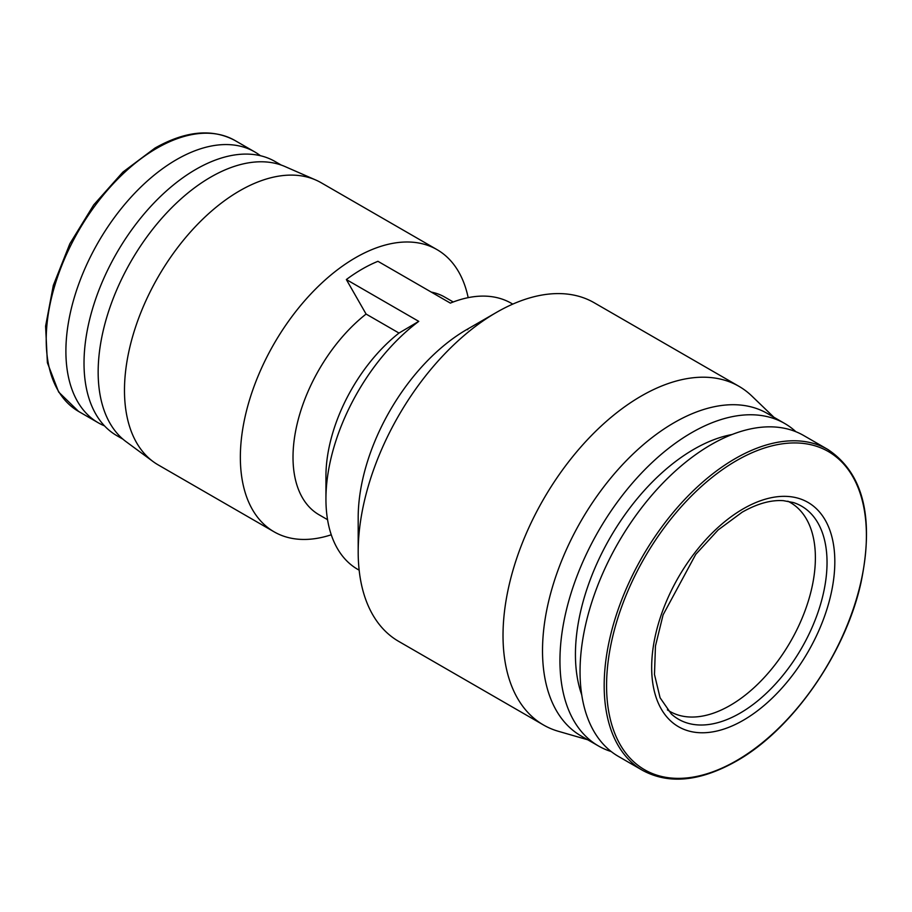 <?xml version="1.0" encoding="UTF-8"?>
<svg xmlns="http://www.w3.org/2000/svg" width="912" height="912" viewBox="0 0 912 912"><rect width="100%" height="100%" fill="white"/><g stroke="black" fill="none" stroke-linecap="round" stroke-linejoin="round"><path stroke-width="1.37" d="M787.831 501.201A120.566 69.608 -60 0 1 790.419 502.58A120.566 69.608 -60 0 1 808.898 599.184A120.566 69.608 -60 0 1 730.136 705.432A120.566 69.608 -60 0 1 669.853 711.406A120.566 69.608 -60 0 1 667.379 709.844M827.822 449.456L803.677 435.514A185.273 106.966 120 0 0 711.052 444.691A185.273 106.966 120 0 0 590.018 607.951A185.273 106.966 120 0 0 618.416 756.413L642.55 770.355A185.273 106.966 120 0 1 614.152 621.893A185.273 106.966 120 0 1 735.186 458.633A185.273 106.966 120 0 1 827.822 449.456C863.288 473.089 874.357 517.435 861.019 582.506C845.458 653.619 792.152 729.896 736.121 761.269C700.006 781.55 668.815 784.571 642.55 770.355M732.074 434.511A167.58 96.752 120 0 0 693.929 449.251A167.58 96.752 120 0 0 581.742 694.898M795.88 431.718A186.196 107.502 120 0 0 784.708 423.487A186.196 107.502 120 0 0 691.604 432.71A186.196 107.502 120 0 0 569.966 596.79A186.196 107.502 120 0 0 598.511 745.993A186.196 107.502 120 0 0 611.222 751.556M104.47 425.847A156.408 90.299 -60 0 1 98.291 422.803A156.408 90.299 -60 0 1 74.317 297.472A156.408 90.299 -60 0 1 176.495 159.634A156.408 90.299 -60 0 1 254.699 151.894A156.408 90.299 -60 0 1 260.422 155.724M784.708 423.487L767.277 413.432A186.196 107.502 120 0 0 674.185 422.655A186.196 107.502 120 0 0 552.535 586.735A186.196 107.502 120 0 0 581.081 735.938L598.511 745.993M773.9 417.251L751.864 396.047A195.51 112.883 120 0 0 739.016 386.357A195.51 112.883 120 0 0 641.261 396.047A195.51 112.883 120 0 0 513.547 568.324A195.51 112.883 120 0 0 543.506 724.994A195.51 112.883 120 0 0 558.315 731.276L587.693 739.757M358.188 551.874L358.188 517.674A153.615 88.692 120 0 1 466.807 329.528L496.436 312.428A195.51 112.883 120 0 0 358.188 551.874A195.51 112.883 120 0 0 398.681 641.375L543.506 724.994M122.995 439.208L116.793 435.628A158.266 91.382 -60 0 1 92.534 308.815A158.266 91.382 -60 0 1 195.932 169.336A158.266 91.382 -60 0 1 275.071 161.504L281.261 165.083M512.772 304.118L511.358 303.297A153.615 88.692 120 0 0 450.357 303.115L377.944 261.311A153.615 88.692 120 0 0 362.144 269.097A153.615 88.692 120 0 0 346.343 279.551L418.756 321.366A153.615 88.692 120 0 0 325.937 499.046A153.615 88.692 120 0 0 357.743 569.373L359.157 570.182M468.175 297.654A162.929 94.061 120 0 0 437.019 249.626A162.929 94.061 120 0 0 355.555 257.697A162.929 94.061 120 0 0 249.124 401.269A162.929 94.061 120 0 0 274.09 531.821A162.929 94.061 120 0 0 331.261 534.785M327.556 519.68L319.052 514.778A125.685 72.561 -60 0 1 297.073 424.24A125.685 72.561 -60 0 1 366.088 314.059L346.343 279.551M437.019 249.626L321.149 182.731A162.929 94.061 120 0 0 315.746 180.006A162.929 94.061 120 0 0 239.696 190.802A162.929 94.061 120 0 0 134.725 329.597A162.929 94.061 120 0 0 153.159 461.62A162.929 94.061 120 0 0 158.232 464.926L274.09 531.821M153.159 461.62L126.175 441.739A159.201 91.918 -60 0 1 108.163 312.748A159.201 91.918 -60 0 1 210.729 177.122A159.201 91.918 -60 0 1 285.046 166.565L315.746 180.006M739.016 386.357L594.191 302.75A195.51 112.883 120 0 0 496.436 312.428L466.807 329.528M431.251 292.091A125.685 72.561 -60 0 1 444.725 297.084L453.23 301.986M467.548 329.107A125.685 72.561 -60 0 1 467.719 329.756M418.756 321.366L399 333.062A125.685 72.561 120 0 0 325.937 476.246L325.937 499.046M366.088 314.059L399 333.062M793.406 502.558A123.029 71.033 -60 0 1 822.339 597.759A123.029 71.033 -60 0 1 740.042 713.161A123.029 71.033 -60 0 1 671.335 713.993L660.083 697.771L654.485 674.504L655.454 646.038L663.104 614.813L695.742 554.359L718.109 529.975L742.151 512.202C757.256 503.629 771.039 499.787 783.476 500.677L793.406 502.558M743.246 720.298A129.504 74.773 120 0 0 834.822 561.689A129.504 74.773 120 0 0 743.246 508.816A129.504 74.773 120 0 0 651.67 667.424A129.504 74.773 120 0 0 743.246 720.298M736.486 760.665A183.734 106.077 120 0 0 866.4 535.64A183.734 106.077 120 0 0 736.486 460.64A183.734 106.077 120 0 0 606.571 685.653A183.734 106.077 120 0 0 736.486 760.665M156.807 148.268A156.408 90.299 -60 0 1 235.011 140.528C212.245 128.307 185.558 130.826 154.949 148.086L122.892 172.083L93.697 204.915L69.825 243.789L53.318 285.388L45.6 326.165L47.378 362.714L58.63 392.012L78.603 411.437A156.408 90.299 -60 0 1 54.629 286.106A156.408 90.299 -60 0 1 156.807 148.268M78.603 411.437L98.291 422.803M235.011 140.528L254.699 151.894"/></g></svg>
